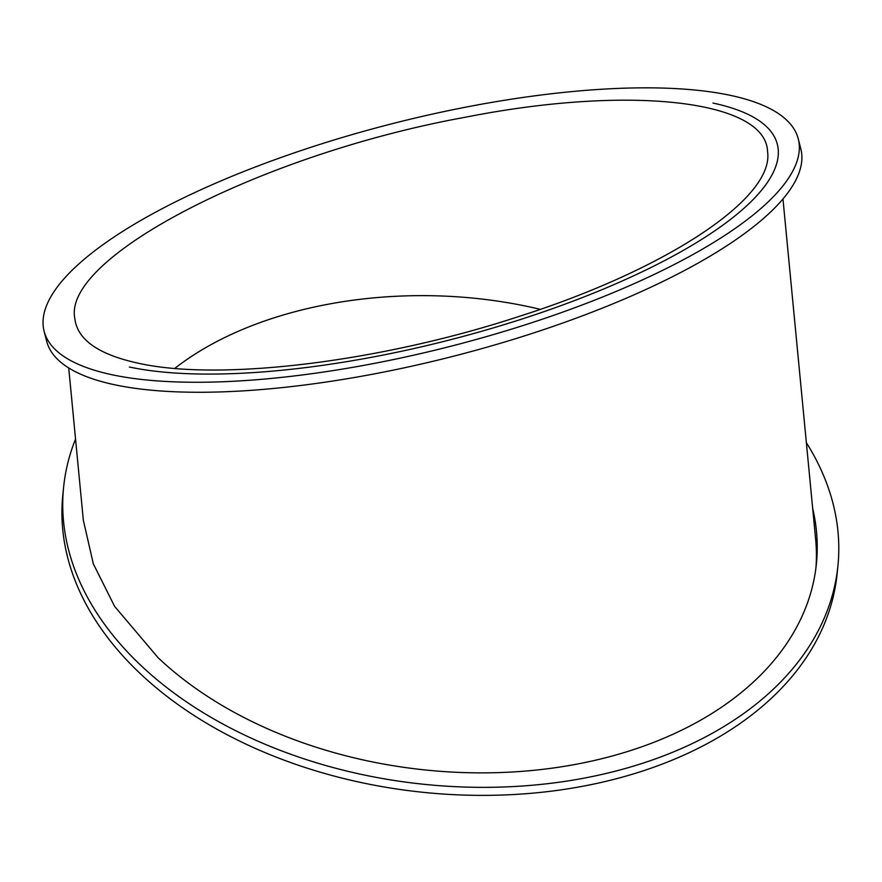 <?xml version="1.0" encoding="UTF-8"?>
<svg xmlns="http://www.w3.org/2000/svg" width="882" height="882" viewBox="0 0 882 882"><rect width="100%" height="100%" fill="white"/><g stroke="black" fill="none" stroke-linecap="round" stroke-linejoin="round"><path stroke-width="1.32" d="M129.378 367.022A367.529 108.684 -14.3 0 0 534.227 314.995A367.529 108.684 -14.3 0 0 778.189 149.168A367.529 108.684 -14.3 0 0 777.329 144.273A367.529 108.684 -14.3 0 0 712.998 103.073M44.1 331.169L46.647 341.18A389.149 115.079 -14.3 0 0 452.168 356.56A389.149 115.079 -14.3 0 0 800.834 148.937L798.276 138.926A389.149 115.079 165.7 0 1 449.611 346.56A389.149 115.079 165.7 0 1 44.1 331.169A389.149 115.079 165.7 0 1 293.342 153.181A389.149 115.079 165.7 0 1 730.164 95.311A389.149 115.079 165.7 0 1 798.276 138.926M68.719 367.959L83.338 520.215L93.349 563.907L114.627 606.397L158.076 657.696A367.529 244.755 -174.2 0 0 555.186 767.726A367.529 244.755 -174.2 0 0 816.39 563.885A367.529 244.755 -174.2 0 0 812.675 508.396M815.938 567.887A367.529 244.755 5.8 0 0 815.652 539.376L782.962 198.968M806.357 442.632A389.149 259.143 -174.2 0 1 837.9 566.079A389.149 259.143 -174.2 0 1 562.055 781.805A389.149 259.143 -174.2 0 1 141.793 666.274A389.149 259.143 -174.2 0 1 63.636 486.985A389.149 259.143 -174.2 0 1 75.543 439.082M63.636 486.985L62.82 495.011A389.149 259.143 5.8 0 0 140.977 674.3A389.149 259.143 5.8 0 0 561.239 789.831A389.149 259.143 5.8 0 0 837.084 574.105L837.9 566.079M137.967 363.141C98.354 354.465 77.307 339.603 74.827 318.534C62.126 257.18 262.362 154.008 465.442 117.218C629.935 84.694 766.006 100.195 767.561 151.616C774.605 197.965 666.968 269.33 519.289 316.362C381.013 361.841 219.872 381.663 137.967 363.141M540.258 309.339C408.994 277.841 259.815 301.92 174.801 368.389M74.838 318.534L74.904 319.24"/></g></svg>

